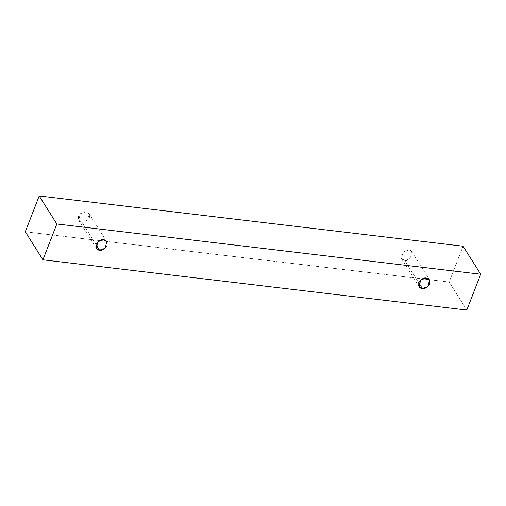 <?xml version="1.0" encoding="UTF-8"?>
<svg xmlns="http://www.w3.org/2000/svg" width="506" height="506" viewBox="0 0 506 506"><rect width="100%" height="100%" fill="white"/><g stroke="black" fill="none" stroke-linecap="round" stroke-linejoin="round"><path stroke-width="0.38" stroke-dasharray="2.53 1.9" d="M466.804 310.039L449.176 282.025L463.066 246.201L449.176 282.025L466.804 310.039M25.3 231.78L449.176 282.025L25.3 231.78M81.896 222.172C84.376 222.779 86.874 221.261 89.398 217.624C89.796 213.734 88.639 211.786 85.931 211.774C83.458 211.173 80.96 212.691 78.436 216.321C78.038 220.211 79.195 222.159 81.896 222.172L78.664 220.274L80.334 213.665L85.931 211.774L89.164 213.671L87.494 220.281L81.896 222.172L95.988 244.562L81.896 222.172M404.68 260.432C407.153 261.033 409.651 259.515 412.175 255.878C412.573 251.994 411.416 250.04 408.709 250.034C406.236 249.426 403.737 250.944 401.214 254.581C400.815 258.471 401.973 260.419 404.68 260.432L401.441 258.534L403.111 251.925L408.709 250.034L411.941 251.925L410.271 258.541L404.68 260.432L418.766 282.816L404.68 260.432M401.441 258.534L419.076 286.554M411.941 251.925L429.575 279.945M78.664 220.274L96.298 248.294M89.164 213.671L106.798 241.685"/><path stroke-width="0.76" d="M56.824 223.975L480.7 274.22L463.066 246.201L39.196 195.961L56.824 223.975L39.196 195.961L25.3 231.78L42.934 259.799L25.3 231.78L39.196 195.961L463.066 246.201L480.7 274.22L466.804 310.039L42.934 259.799L56.824 223.975L42.934 259.799L466.804 310.039L480.7 274.22L56.824 223.975M99.53 250.192C96.823 250.179 95.672 248.231 96.064 244.341C98.588 240.704 101.086 239.186 103.566 239.793C106.273 239.8 107.424 241.754 107.025 245.638C104.508 249.275 102.01 250.793 99.53 250.192L105.128 248.294L106.798 241.685L103.566 239.793L97.968 241.685L96.298 248.294L99.53 250.192L95.988 244.562L99.53 250.192M422.308 288.452C419.6 288.439 418.449 286.485 418.841 282.601C421.365 278.964 423.864 277.446 426.343 278.047C429.05 278.06 430.201 280.008 429.809 283.898C427.285 287.534 424.787 289.052 422.308 288.452L427.905 286.554L429.575 279.945L426.343 278.047L420.745 279.945L419.076 286.554L422.308 288.452L418.766 282.816L422.308 288.452"/></g></svg>
